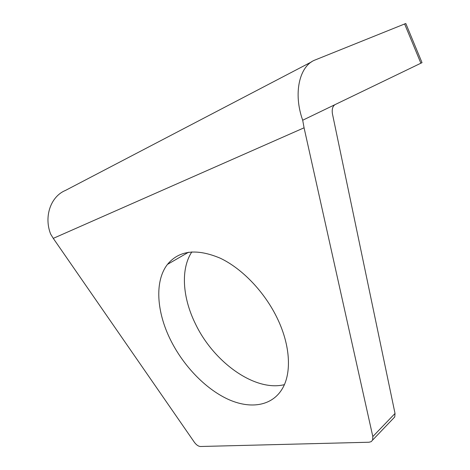 <?xml version="1.0" encoding="UTF-8"?>
<svg xmlns="http://www.w3.org/2000/svg" width="470" height="470" viewBox="0 0 470 470"><rect width="100%" height="100%" fill="white"/><g stroke="black" fill="none" stroke-linecap="round" stroke-linejoin="round"><path stroke-width="0.7" d="M277.752 319.283C265.174 292.51 242.285 268.523 220.03 258.101C196.548 248.295 179.035 250.393 167.479 264.381C154.389 281.13 156.563 312.092 170.698 340.251C183.423 365.766 205.096 388.49 227.539 399.03C249.905 409.435 272.042 406.391 282.47 388.467C291.664 372.875 290.354 345.838 277.752 319.283M191.86 251.879C180.445 269.016 182.53 297.704 195.367 323.707C213.486 361.965 254.752 392.009 284.379 384.654M405.822 23.541L422.025 62.657L302.698 120.226L304.072 127.799L53.275 238.366L194.38 442.276C196.366 444.961 198.405 446.371 200.496 446.5L369.044 442.235L371.206 441.653L372.593 440.096L372.822 436.56L304.072 127.799M405.81 23.5L315.382 59.872C299.408 65.577 292.986 93.319 302.698 120.226M53.275 238.366L50.637 234.066C43.687 216.353 50.86 196.331 65.541 190.391L311.651 61.823M393.126 418.641L394.741 416.955L395.029 413.471L332.425 113.787C331.785 109.346 332.625 106.308 334.934 104.681M420.891 63.227L404.594 23.905M395.029 413.471L372.822 436.56M188.541 252.231L167.479 264.381M394.741 416.955L372.593 440.096"/></g></svg>
